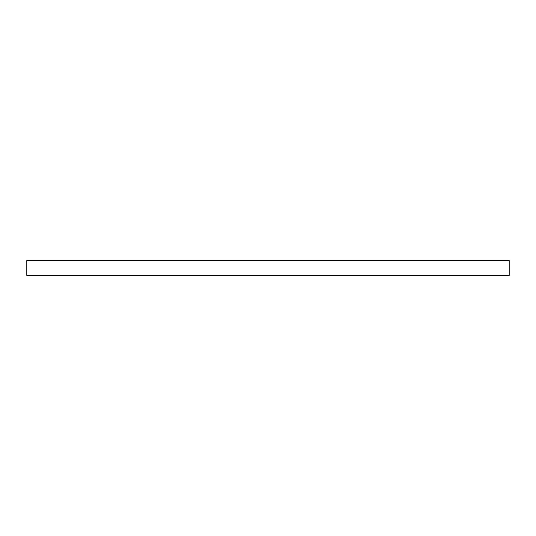 <?xml version="1.0" encoding="UTF-8"?>
<svg xmlns="http://www.w3.org/2000/svg" width="536" height="536" viewBox="0 0 536 536"><rect width="100%" height="100%" fill="white"/><g stroke="black" fill="none" stroke-linecap="round" stroke-linejoin="round"><path stroke-width="0.8" d="M509.2 275.424L26.8 275.424L26.8 260.576L509.2 260.576L509.2 275.424"/></g></svg>
